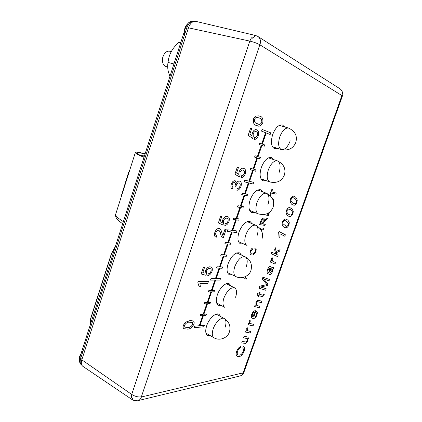 <?xml version="1.0" encoding="UTF-8"?>
<svg xmlns="http://www.w3.org/2000/svg" width="422" height="422" viewBox="0 0 422 422"><rect width="100%" height="100%" fill="white"/><g stroke="black" fill="none" stroke-linecap="round" stroke-linejoin="round"><path stroke-width="0.63" d="M220.711 316.59L219.055 314.306C215.885 312.248 209.096 318.404 206.722 325.657C205.161 330.663 205.456 333.944 207.608 335.511L210.404 335.712M231.05 286.053L229.283 283.8C226.087 281.907 219.688 287.741 217.362 294.841C215.711 300.195 216.059 303.687 218.406 305.317L221.255 305.454M216.766 303.276L217.029 303.202M241.511 255.088L239.633 252.883C235.339 252.129 231.509 255.706 228.138 263.618C226.392 269.352 226.799 273.071 229.352 274.764L232.248 274.817M227.632 272.807L227.943 272.712M284.618 126.911L282.365 124.912C278.652 124.501 275.424 127.718 272.681 134.56C270.534 142.098 271.177 146.824 274.611 148.744L277.613 148.396M272.607 147.062L272.981 146.898M273.641 159.621L271.467 157.564C267.595 157.058 264.214 160.36 261.323 167.471C259.282 174.513 259.868 178.965 263.08 180.838L266.066 180.6M261.139 179.092L261.519 178.944M262.8 191.883L260.717 189.773C256.697 189.177 253.163 192.564 250.114 199.944C248.178 206.522 248.7 210.715 251.691 212.53L254.656 212.398M249.824 210.72L250.193 210.589M252.092 223.702L250.109 221.545C245.947 220.864 242.26 224.346 239.052 231.989C237.217 238.135 237.681 242.08 240.45 243.837L243.383 243.805M238.652 241.954L239 241.843M255.273 35.728L254.329 35.538L255.653 35.511L195.85 21.374C192.701 20.989 190.238 23.141 188.47 27.836L249.813 41.087L251.443 37.822L252.266 38.112L255.363 35.786L252.208 38.286L251.443 37.822M133.268 400.267L131.949 397.777L131.226 397.366L131.996 397.624L133.268 400.267L137.308 400.805C139.218 400.536 140.595 399.259 141.433 396.975L243.109 372.858L341.92 95.562L259.825 44.774C257.162 43.276 253.822 42.047 249.813 41.087L131.711 394.433L131.226 397.366M226.793 283.906L226.693 283.642M237.169 253.089L237.043 252.789M279.923 125.513L279.717 125.165M269.036 158.065L268.84 157.712M258.285 190.174L258.106 189.826M247.667 221.845L247.508 221.518M133.03 400.22L82.902 366.37C81.272 365.13 80.908 362.952 81.815 359.839L188.47 27.836M257.383 125.756L256.565 125.466C254.012 125.118 252.973 122.918 253.453 118.872L255.526 116.039L258.807 115.86M254.244 139.255L254.74 137.424C255.732 137.699 256.618 137.044 257.388 135.451C257.821 133.289 257.431 132.028 256.207 131.664L256.054 131.611C254.972 131.216 254.012 131.949 253.179 133.811L253.237 136.617L252.488 138.358L248.215 135.267L250.615 128.214L251.697 128.636L249.819 134.154L251.881 135.652L252.398 132.946C253.617 130.324 254.999 129.264 256.544 129.776L256.771 129.849C258.57 130.519 259.092 132.497 258.322 135.784C257.183 138.463 255.827 139.619 254.244 139.255L254.682 137.403C255.674 137.683 256.56 137.023 257.33 135.436C257.763 133.273 257.373 132.007 256.149 131.643L256.027 131.601M252.488 138.358L248.152 135.251L250.615 128.214M251.823 135.615L252.34 132.93C253.559 130.303 254.941 129.248 256.486 129.754L256.518 129.765M241.162 177.535L241.642 175.747C242.661 175.927 243.557 175.225 244.327 173.637C244.744 171.67 244.391 170.52 243.267 170.182L243.072 170.119C241.922 169.713 240.899 170.483 240.002 172.429L240.097 175.104L239.353 176.834L234.948 174.244L237.312 167.302L238.425 167.613L236.578 173.041L238.699 174.302L239.195 171.67C240.503 168.921 241.98 167.808 243.621 168.336L243.832 168.41C245.535 169.006 246.021 170.826 245.282 173.875C244.153 176.533 242.782 177.752 241.162 177.535L241.584 175.726C242.603 175.905 243.499 175.204 244.269 173.616C244.686 171.67 244.343 170.52 243.241 170.172M239.353 176.834L234.89 174.223L237.254 167.281L238.425 167.613M238.641 174.265L239.137 171.648C240.45 168.9 241.922 167.787 243.563 168.315L243.805 168.399M236.832 190.216L237.306 188.439C238.356 188.56 239.263 187.816 240.023 186.218C240.45 184.472 240.202 183.396 239.263 183L239.042 182.932C237.987 182.694 237.069 183.464 236.294 185.242L236.009 186.487L234.97 186.007L235.075 185.749C235.592 184.119 235.455 183.069 234.653 182.605L234.495 182.552C233.646 182.378 232.912 183 232.3 184.419C231.905 185.944 232.126 186.877 232.96 187.215L232.232 188.956C230.918 188.317 230.602 186.74 231.282 184.235C232.348 181.703 233.64 180.558 235.154 180.79L236.436 183.18C237.475 181.497 238.541 180.827 239.633 181.17L239.912 181.26C241.368 181.945 241.722 183.681 240.973 186.471C239.844 189.103 238.462 190.354 236.832 190.216L237.248 188.418C238.298 188.534 239.205 187.795 239.965 186.197C240.392 184.472 240.15 183.401 239.237 182.99M236.009 186.487L234.912 185.986L235.017 185.727C235.534 184.119 235.402 183.079 234.621 182.594M232.232 188.956L232.174 188.935C230.86 188.296 230.544 186.719 231.224 184.208C232.295 181.682 233.582 180.537 235.096 180.769L235.334 180.848M236.431 183.048C237.465 181.444 238.514 180.811 239.575 181.149L239.886 181.249M207.782 275.524L208.236 273.831C209.312 273.767 210.23 272.95 210.995 271.378C211.353 269.964 211.153 269.078 210.399 268.719L209.56 268.534C208.336 268.424 207.286 269.331 206.4 271.246L206.585 273.598L205.857 275.292L201.136 273.952L203.404 267.29L204.586 267.321L202.813 272.533L205.087 273.187L205.525 270.75C206.817 268.033 208.336 266.725 210.082 266.836L211.116 267.073C212.35 267.643 212.651 269.078 212.013 271.383C210.905 273.983 209.497 275.36 207.782 275.524L208.178 273.804C209.259 273.741 210.177 272.923 210.942 271.351C211.295 269.959 211.105 269.078 210.372 268.703M201.136 273.952L203.351 267.263L204.586 267.321M202.813 272.522L205.034 273.161L205.467 270.724C206.764 268.007 208.283 266.699 210.029 266.81L211.09 267.063M198.203 281.611L208.389 281.59L207.814 283.262L199.922 283.331L200.344 286.707L199.158 286.728L197.823 282.719L198.203 281.611L208.389 281.59M224.805 225.395L225.269 223.655C226.319 223.713 227.226 222.953 227.991 221.376C228.381 219.709 228.112 218.696 227.189 218.338L226.646 218.19C225.464 217.931 224.425 218.765 223.533 220.701L223.671 223.212L222.937 224.926L218.374 222.953L220.69 216.148L221.84 216.322L220.026 221.645L222.225 222.605L222.689 220.068C223.992 217.335 225.49 216.127 227.184 216.449L227.811 216.623C229.278 217.209 229.668 218.833 228.977 221.497C227.864 224.129 226.472 225.427 224.805 225.395L225.216 223.634C226.266 223.692 227.173 222.932 227.938 221.35C228.328 219.704 228.07 218.696 227.163 218.327M218.374 222.953L220.637 216.122L221.84 216.322M222.167 222.579L222.637 220.047C223.94 217.309 225.438 216.106 227.131 216.423L227.785 216.607M222.816 235.566L225 229.183L226.166 229.341L223.169 238.092L222.726 237.987C221.719 237.291 221.065 236.077 220.764 234.342C220.484 232.527 219.846 231.182 218.849 230.322L218.49 230.222C217.467 230.154 216.602 230.939 215.9 232.591C215.494 234.052 215.674 234.959 216.449 235.312L216.423 235.297M222.7 237.971L222.674 237.961C221.666 237.264 221.012 236.051 220.711 234.315C220.432 232.522 219.804 231.182 218.823 230.306M215.737 236.985L215.711 236.974C214.392 236.404 214.096 234.875 214.835 232.39C215.943 229.663 217.351 228.355 219.05 228.46L219.63 228.618M184.008 328.696L183.981 328.68C183.032 328.237 182.816 327.113 183.333 325.32L185.448 322.234L190.106 320.53L193.218 320.942M269.811 195.233L272 188.966L272.665 189.135L271.684 191.952L276.257 193.039L275.882 194.099L271.309 193.023L270.365 195.739M273.91 199.748L272.897 199.527L273.91 199.748L273.366 200.967M266.419 214.023L268.102 214.318L268.582 212.946M259.614 224.636L260.923 220.891C261.571 218.976 262.415 218.053 263.444 218.121L263.681 218.185C264.299 218.517 264.43 219.366 264.082 220.727L267.49 218.09L267.073 219.276L265.543 220.263L263.439 222.679L262.969 224.019L265.29 224.362L264.926 225.406L259.562 224.615L260.87 220.87C261.519 218.955 262.363 218.032 263.391 218.095L263.655 218.174M264.119 220.569L267.49 218.09M262.975 224.003L265.29 224.362M259.746 228.086L260.195 228.181M261.097 229.964L264.024 227.985L263.608 229.172L261.44 230.612M255.194 251.417C255.584 250.009 255.426 249.175 254.709 248.917L255.263 247.914C256.228 248.326 256.434 249.507 255.88 251.454C254.672 254.055 253.305 255.231 251.786 254.983L251.011 254.804C249.977 254.355 249.761 253.073 250.362 250.958L250.309 250.932C251.037 249.154 251.955 248.125 253.063 247.846L252.889 248.927L250.99 251.048C250.541 252.578 250.705 253.49 251.47 253.791L252.098 253.923C253.216 254.181 254.25 253.348 255.194 251.417L255.247 251.443C255.637 250.035 255.479 249.202 254.761 248.938L254.709 248.917M250.984 254.793L250.958 254.777C249.924 254.334 249.708 253.052 250.309 250.932M251.443 253.78L252.098 253.923M246.005 279.29L243.352 277.37L246.005 279.29M292.894 204.934L292.868 204.923C291.491 204.496 290.584 203.225 290.151 201.104L290.463 198.962C291.591 196.689 292.752 195.792 293.934 196.277L294.466 196.446M288.695 216.217L288.669 216.206C287.366 215.784 286.506 214.582 286.09 212.593L286.396 210.472C287.524 208.199 288.685 207.281 289.882 207.724L290.568 207.93M284.533 227.458L284.507 227.447C283.273 227.031 282.45 225.891 282.049 224.024L282.35 221.93C283.478 219.656 284.644 218.717 285.847 219.118L286.702 219.361M284.861 236.273L280.044 233.799L279.775 237.391L279.042 236.995L278.715 232.38L279.026 231.493L285.388 234.79L284.861 236.273L280.044 233.804M279.775 237.391L278.989 236.974L278.662 232.358L279.026 231.493M280.102 249.671L279.564 251.195L276.315 252.736L276.626 254.461L278.156 255.162L277.634 256.629L271.209 253.738L271.736 252.235L275.635 254.007L274.669 249.74L275.36 247.783L276.093 251.559L280.102 249.671L276.088 251.517M275.587 253.986L274.669 249.74M270.317 262.041L270.845 260.548L271.81 260.975L271.462 258.528L272.011 257.536L272.681 258.195L272.248 258.923C272.148 260.648 272.633 261.582 273.714 261.714L275.534 262.553L275.012 264.024L270.317 262.041M269.431 274.548L269.405 274.537C268.714 273.915 268.735 272.638 269.458 270.708L269.938 268.107M267.791 273.693C266.952 273.103 266.878 271.773 267.564 269.716C268.228 267.833 269.078 266.767 270.101 266.53L272.338 267.532L273.751 267.569L273.224 269.062L272.522 269.194L272.243 272.084C271.541 273.767 270.734 274.622 269.816 274.638L269.452 274.558C268.767 273.941 268.782 272.665 269.51 270.729L270.196 268.25L269.637 268.028L268.186 269.864C267.78 271.13 267.849 271.926 268.397 272.237L267.738 273.672C266.904 273.076 266.825 271.752 267.511 269.69C268.181 267.806 269.025 266.746 270.054 266.504L270.797 266.704M272.311 267.522L273.751 267.569M259.039 288.173L259.741 286.195L266.878 284.592L262.289 278.979L262.922 277.18L269.531 279.464L269.014 280.925L263.47 278.678L267.88 284.106L267.384 285.515L260.643 287.044L266.213 288.806L265.702 290.257L259.039 288.173M264.668 279.306L263.481 278.689M260.69 287.039L262.02 287.361M259.641 294.276L262.948 295.231L263.761 293.976L264.299 294.213L264.067 295.126L262.679 296.766L259.119 295.753L258.67 297.019L258.032 296.772L258.464 295.537M258.079 296.793L258.517 295.553L257.251 295.157L257.156 293.496L258.987 294.06L259.519 292.562L260.168 292.789L259.635 294.287L262.273 295.083M254.577 306.525L255.094 305.064L255.911 305.291L255.959 302.347C256.555 300.918 257.246 300.184 258.042 300.147L261.798 301.25L261.287 302.69L257.589 301.635L256.534 302.79C256.133 304.41 256.344 305.343 257.167 305.586L259.968 306.414L259.456 307.854L254.577 306.525M253.754 317.064L253.997 317.064C254.809 317.101 255.574 316.426 256.296 315.023C256.634 313.736 256.518 312.918 255.948 312.57L256.634 311.183M252.419 318.309L252.398 318.293C251.343 317.85 251.127 316.511 251.739 314.274C252.731 311.979 253.87 310.798 255.162 310.729L255.964 310.819L253.743 317.091L254.044 317.086C254.856 317.128 255.621 316.447 256.344 315.049C256.681 313.757 256.565 312.939 255.996 312.596L256.597 311.162L257.373 312.665L257.024 314.97C256.017 317.238 254.867 318.42 253.569 318.51L252.446 318.32C251.391 317.871 251.174 316.532 251.792 314.3C252.778 312 253.923 310.819 255.21 310.756L255.964 310.819M253.58 324.412L253.068 325.847L248.115 324.787L248.632 323.336L249.65 323.568L249.228 321.385L249.771 320.388L250.483 320.889L250.056 321.633C249.877 322.793 250.114 323.463 250.763 323.632L253.58 324.412L250.737 323.616M251.021 331.608L250.515 333.037L245.535 332.088L246.047 330.637L247.076 330.848L246.643 328.691L247.186 327.694L247.904 328.179L247.471 328.923C247.292 330.036 247.508 330.679 248.12 330.853L251.021 331.608L248.094 330.837M241.748 342.949L242.26 341.509L246.105 342.042L247.181 340.87C247.508 339.589 247.371 338.808 246.775 338.528L243.573 337.79L244.085 336.345L249.033 337.215L248.532 338.634L247.703 338.455L247.709 341.219L245.741 343.455L241.7 342.922L242.212 341.482L246.058 342.015L247.134 340.844C247.456 339.583 247.329 338.808 246.749 338.518M243.573 337.79L244.037 336.318L249.033 337.215M238.113 354.928L239.691 355.092C241.036 354.913 242.212 353.668 243.214 351.368L243.541 349.305L242.856 348.071M242.697 347.997L243.494 346.673C244.654 347.237 244.86 348.788 244.116 351.336C242.734 354.543 241.104 356.273 239.227 356.527L237.275 356.316L236.542 355.572C235.988 354.696 236.025 353.304 236.658 351.394C237.707 348.788 239.026 347.216 240.614 346.694L240.213 348.092C239.147 348.466 238.272 349.506 237.591 351.204C236.995 353.267 237.18 354.512 238.135 354.939L239.733 355.118C241.083 354.939 242.26 353.694 243.262 351.394L243.584 349.332L242.65 347.971L243.468 346.662M237.248 356.305L236.494 355.546C235.94 354.67 235.977 353.277 236.61 351.368C237.66 348.757 238.979 347.19 240.566 346.668L240.614 346.694M252.625 170.393L248.922 181.17L244.723 180.11L244.148 181.782L248.41 182.842L244.649 193.788L242.186 193.244L241.727 194.568L244.196 195.106L240.398 206.158L237.913 205.688L237.459 207.007L239.949 207.471L236.172 218.469L233.667 218.074L233.213 219.387L235.724 219.772L232.095 230.338L227.695 229.79L227.136 231.425L231.536 231.958L227.848 242.687L225.306 242.439L224.863 243.737L227.405 243.974L223.681 254.809L221.123 254.635L220.68 255.927L223.243 256.096L219.535 266.873L216.961 266.773L216.518 268.06L219.097 268.149L215.542 278.509L211.016 278.473L210.52 280.102L214.993 280.097L211.38 290.61L208.763 290.652L208.331 291.924L210.947 291.876L207.297 302.5L204.665 302.611L204.227 303.877L206.864 303.761L203.23 314.327L200.582 314.506L200.202 315.793L202.803 315.582L199.311 325.731L194.663 326.185L194.125 327.762L203.921 326.733L204.401 325.167L199.975 325.631M256.94 157.839L253.084 169.058L250.715 168.383L250.251 169.723L252.683 170.409L248.922 181.17M204.448 325.193L199.959 325.668L203.446 315.529L206.01 315.313L206.437 314.073L203.879 314.274L207.503 303.724L210.05 303.582L210.478 302.331L207.935 302.463L211.58 291.86L214.107 291.787L214.54 290.531L212.018 290.594L215.626 280.097L219.994 280.092L220.537 278.52L216.169 278.509L219.725 268.17L222.215 268.234L222.652 266.968L220.163 266.894L223.866 256.128L226.334 256.27L226.772 254.993L224.304 254.846L228.022 244.027L230.475 244.238L230.918 242.961L228.471 242.719L232.147 232.031L236.389 232.522L236.942 230.924L232.707 230.412L236.331 219.862L238.746 220.221L239.19 218.923L236.779 218.559L240.551 207.577L242.951 208.009L243.399 206.711L241.004 206.268L244.797 195.233L247.171 195.739L247.624 194.436L245.251 193.909L249.006 182.99L253.11 184.008L253.675 182.373L249.571 181.339L253.274 170.578L255.611 171.237L256.064 169.918L253.727 169.243L257.578 158.044L259.899 158.783L260.353 157.453L258.037 156.71L261.909 145.448L264.209 146.26L264.668 144.931L262.373 144.102L266.203 132.951L270.17 134.512L270.745 132.846L262.152 129.422L261.566 131.131L265.633 132.73L261.793 143.897L259.409 143.042L258.944 144.393L261.276 145.221L257.399 156.504L255.046 155.744L254.587 157.089L256.998 157.86L253.084 169.058M262.152 129.422L261.508 131.115L265.575 132.708L261.735 143.876M266.203 132.956L270.17 134.512M261.909 145.448L264.209 146.26M253.675 182.373L249.576 181.333M243.399 206.711L241.004 206.258M239.19 218.923L236.784 218.549M236.942 230.924L232.712 230.396M226.772 254.993L224.314 254.825M222.652 266.968L220.173 266.868M220.537 278.52L216.18 278.483M214.54 290.531L212.029 290.568M210.478 302.331L207.946 302.432M206.437 314.073L203.889 314.242M202.739 315.587L199.263 325.705M206.801 303.761L203.182 314.3M210.884 291.882L207.244 302.474M214.93 280.097L211.327 290.584M219.039 268.149L215.489 278.483M223.18 256.091L219.482 266.846M227.347 243.969L223.628 254.782M231.478 231.952L227.796 242.661M235.661 219.762L232.037 230.312M239.891 207.46L236.114 218.443M244.138 195.091L240.345 206.136M248.352 182.832L244.596 193.767M261.276 145.221L257.399 156.504M245.583 332.109L246.095 330.663L247.123 330.874L246.643 328.691M246.691 328.717L247.234 327.72M248.162 324.813L248.679 323.363L249.697 323.595L249.228 321.385M249.275 321.411L249.819 320.414M252.472 314.263C252.098 315.74 252.272 316.606 253 316.869L254.635 312.196C253.844 312.169 253.121 312.86 252.472 314.263M252.973 316.859L254.767 312.185M257.167 305.586L259.968 306.414M254.624 306.551L255.146 305.09L255.959 305.317L256.006 302.374C256.602 300.944 257.299 300.211 258.09 300.174L261.798 301.25M262.32 295.105L262.996 295.252L263.513 294.672M263.565 294.698L263.761 293.976M257.299 295.184L257.209 293.522L259.034 294.087L259.519 292.562M259.567 292.583L260.168 292.789M263.808 294.002L264.299 294.213M262.073 287.382L266.213 288.806M259.087 288.194L259.788 286.216L266.926 284.618L262.336 279L262.922 277.18M262.975 277.201L269.531 279.464M270.766 268.519L270.312 270.338C269.79 271.699 269.727 272.633 270.138 273.15L271.752 271.615C272.179 269.79 271.9 268.777 270.919 268.587L270.766 268.519M271.752 271.615L271.705 271.594C272.127 269.785 271.858 268.777 270.892 268.571M270.112 273.134L271.705 271.594M270.365 262.062L270.892 260.569L271.858 260.996L271.462 258.528M271.515 258.549L272.058 257.557M274.717 249.761L275.408 247.809M277.634 256.629L271.209 253.738M271.256 253.759L271.789 252.256M288.975 224.937C287.836 227.178 286.659 228.102 285.451 227.711L284.56 227.469C283.326 227.052 282.503 225.912 282.102 224.045L282.397 221.951C283.526 219.677 284.697 218.738 285.9 219.139L287.941 220.11L289.281 222.558L288.975 224.937M286.221 226.266C286.939 226.567 287.662 226.065 288.379 224.752L288.469 223.275L285.889 220.817L285.135 220.595C284.428 220.279 283.726 220.78 283.035 222.099L282.925 223.665L286.169 226.245C286.891 226.545 287.609 226.044 288.332 224.731L288.416 223.254L285.863 220.806M285.53 226.06L286.169 226.245M292.958 213.722C291.813 215.964 290.642 216.866 289.445 216.433L288.722 216.228C287.419 215.806 286.559 214.598 286.142 212.614L286.448 210.494C287.577 208.22 288.738 207.302 289.93 207.74L291.95 208.79L293.269 211.316L292.958 213.722M290.215 214.988C290.932 215.32 291.644 214.83 292.367 213.516L292.462 212.023C291.824 210.562 290.885 209.665 289.634 209.333L289.165 209.196C288.469 208.858 287.772 209.349 287.081 210.662L286.965 212.25C287.63 213.627 288.548 214.492 289.724 214.84L290.167 214.972C290.879 215.299 291.597 214.809 292.314 213.495L292.409 212.002C291.781 210.552 290.848 209.66 289.608 209.323M289.698 214.83L290.167 214.972M296.956 202.46C295.811 204.696 294.646 205.577 293.459 205.103L292.921 204.944C291.539 204.517 290.637 203.246 290.204 201.125L290.515 198.984C291.644 196.71 292.799 195.813 293.981 196.293L295.98 197.422L297.278 200.023L296.956 202.46M294.234 203.662C294.941 204.016 295.653 203.541 296.371 202.228L296.471 200.714C295.827 199.179 294.862 198.229 293.585 197.86L293.216 197.749C292.525 197.385 291.834 197.86 291.143 199.173L291.016 200.782C291.718 202.265 292.689 203.198 293.928 203.568L294.181 203.641C294.888 204 295.6 203.52 296.318 202.212L296.418 200.698C295.78 199.173 294.825 198.224 293.559 197.849M293.902 203.562L294.181 203.641M245.356 276.647L245.098 277.386L246.427 278.256L246.058 279.317M252.145 253.944C253.269 254.208 254.302 253.374 255.247 251.443M250.362 250.958C251.09 249.175 252.008 248.147 253.116 247.872M254.761 248.938L255.263 247.914M261.123 230.011L264.024 227.985M259.767 228.112L260.221 228.191L260.796 229.468M262.347 223.929L263.212 221.455L263.08 219.176L261.577 220.917L260.617 223.671L262.347 223.929L263.159 221.434L263.175 219.203M260.617 223.66L262.294 223.903M269.521 212.271L268.397 215.494L263.586 214.666M266.393 214.028L268.102 214.318M268.155 214.339L268.661 212.899M271.684 191.952L276.257 193.039M269.858 195.275L272 188.966M272.053 188.987L272.665 189.135M248.98 181.191L244.723 180.11M244.776 180.131L244.206 181.803M232.095 230.338L227.695 229.79M227.753 229.811L227.189 231.451M215.542 278.509L211.016 278.473M211.069 278.499L210.52 280.102M199.311 325.731L194.663 326.185M194.716 326.217L194.178 327.788M253.142 169.08L250.768 168.404L250.309 169.739M244.649 193.788L242.239 193.265L241.785 194.589M240.398 206.158L237.971 205.714L237.517 207.033M236.172 218.469L233.719 218.095L233.271 219.408M227.848 242.687L225.359 242.46L224.915 243.758M223.681 254.809L221.175 254.661L220.732 255.954M219.535 266.873L217.013 266.799L216.57 268.086M211.38 290.61L208.816 290.679L208.384 291.95M207.297 302.5L204.717 302.637L204.28 303.903M203.23 314.327L200.635 314.538L200.202 315.793M230.918 242.961L228.466 242.74M247.624 194.436L245.251 193.92M256.064 169.918L253.727 169.248M260.353 157.453L258.037 156.71M259.467 143.058L259.002 144.414L261.334 145.242M257.457 156.52L255.104 155.765L254.645 157.111M193.888 324.312C191.899 327.757 189.689 329.345 187.247 329.081L184.034 328.712C183.085 328.269 182.868 327.145 183.38 325.351L185.501 322.266L190.158 320.562L193.244 320.957C194.194 321.4 194.41 322.519 193.888 324.312M187.811 327.419C189.583 327.709 191.266 326.691 192.865 324.37L192.395 322.455L189.583 322.223C187.801 321.896 186.091 322.925 184.446 325.309L184.915 327.208L187.758 327.388C189.531 327.683 191.213 326.665 192.812 324.339L192.369 322.44M184.889 327.192L187.758 327.388M217.045 235.465L216.328 237.185L215.763 237C214.445 236.425 214.154 234.901 214.888 232.411C216.001 229.689 217.404 228.381 219.102 228.481L219.656 228.629C220.79 229.505 221.524 230.918 221.867 232.875L222.858 235.629L225 229.183M225.058 229.204L226.166 229.341M199.158 286.728L197.823 282.719M197.876 282.745L198.256 281.638M262.779 122.776C261.113 125.851 259.319 126.848 257.409 125.767L256.623 125.487C254.07 125.134 253.031 122.934 253.511 118.893L255.59 116.061L258.834 115.871L259.788 116.219C262.294 116.646 263.291 118.83 262.779 122.776M257.235 123.678L258.185 124.021C259.456 124.817 260.685 124.258 261.877 122.338C261.93 119.658 261.023 118.218 259.166 118.028L258.079 117.632C256.824 116.857 255.611 117.432 254.445 119.368C254.434 122.085 255.363 123.525 257.235 123.678M258.153 124.01C259.419 124.796 260.643 124.232 261.819 122.322C261.872 119.637 260.965 118.202 259.108 118.012L258.048 117.622M143.976 157.348C138.701 155.064 135.81 153.518 135.293 152.717C134.861 151.72 138.147 152.057 145.142 153.719M145.078 153.914C139.418 152.637 136.797 152.442 137.213 153.323C137.656 154.009 139.935 155.275 144.05 157.116M171.232 51.637L169.48 51.21C166.679 50.872 164.522 52.697 163.008 56.685C161.821 61.812 162.802 65.099 165.941 66.549L167.692 67.014M162.786 56.928L162.449 60.388M79.399 360.33C78.877 357.276 80.101 354.19 83.055 351.078M184.525 34.894C183.765 30.089 184.941 26.264 188.048 23.426M180.795 42.527L178.459 42.675C172.139 48.477 168.673 55.066 168.067 62.445C167.471 65.252 167.566 68.38 168.357 71.835L169.939 76.382M180.59 43.165L178.459 42.675M173.922 63.959L168.067 62.445M90.466 324.223C90.028 322.176 90.213 319.86 91.025 317.275L111.466 253.464L115.464 246.269M91.141 325.879C90.123 323.59 90.134 320.757 91.173 317.37L111.619 253.548L115.322 246.706M129.063 172.26L121.135 196.399L128.562 172.424L129.116 172.107M121.483 196.056L121.135 196.399M341.92 95.562L342.363 96.121L243.985 372.104L243.109 372.858M138.369 400.547L239.364 376.139C241.062 375.886 242.27 374.841 242.982 373.011M81.815 359.839L131.711 394.433C135.051 396.49 138.268 397.292 141.365 396.838L141.433 396.975M259.989 44.642C261.049 40.818 260.268 38.043 257.652 36.313L255.653 35.511M258.206 36.667L339.815 88.673C342.078 90.16 342.775 92.397 341.915 95.372M259.825 44.774L141.365 396.838M115.992 213.3L115.602 214.518C115.818 216.228 118.408 218.591 123.372 221.608M144.419 155.971L140.246 155.317M257.024 235.893C258.697 230.365 258.275 226.82 255.764 225.248L255.764 225.248C252.018 224.662 248.695 227.869 245.799 234.859C244.169 240.361 244.575 243.884 247.018 245.43L247.018 245.43C244.575 243.884 244.169 240.361 245.799 234.859C244.169 240.361 244.575 243.884 247.018 245.43C244.575 243.884 244.169 240.361 245.799 234.859C248.695 227.869 252.018 224.662 255.764 225.248L255.764 225.248C252.018 224.662 248.695 227.869 245.799 234.859C248.695 227.869 252.018 224.662 255.764 225.248L255.764 225.248C258.275 226.82 258.697 230.365 257.024 235.893C258.697 230.365 258.275 226.82 255.764 225.248C258.275 226.82 258.697 230.365 257.024 235.893M267.949 204.607C269.711 198.693 269.236 194.922 266.53 193.292L266.53 193.292C262.906 192.78 259.72 195.903 256.966 202.65C255.247 208.547 255.706 212.298 258.343 213.896L258.343 213.896C265.475 215.631 270.381 213.437 273.066 207.318M279.011 172.92C280.867 166.59 280.345 162.586 277.433 160.898L277.433 160.898C273.947 160.465 270.898 163.504 268.281 170.013C266.467 176.333 266.978 180.315 269.816 181.966L269.816 181.966C276.906 183.459 281.754 181.159 284.37 175.056M279.343 125.339L288.49 128.056C285.145 127.708 282.234 130.667 279.754 136.939C277.84 143.702 278.404 147.932 281.437 149.631L281.437 149.631C284.818 150.016 287.746 147.078 290.22 140.816M246.242 266.778C247.82 261.619 247.45 258.28 245.14 256.766L245.14 256.766C241.273 256.117 237.818 259.414 234.78 266.641C233.234 271.779 233.588 275.091 235.845 276.579L235.845 276.579C241.774 279.696 249.333 275.877 250.895 270.586M235.597 297.273C237.09 292.451 236.768 289.313 234.643 287.862L234.643 287.862C230.67 287.16 227.094 290.542 223.897 298.011C222.441 302.806 222.747 305.918 224.815 307.353L224.815 307.353C222.747 305.918 222.441 302.806 223.897 298.011C227.094 290.542 230.67 287.16 234.643 287.862L234.643 287.862C236.768 289.313 237.09 292.451 235.597 297.273M225.084 327.382C226.493 322.877 226.224 319.929 224.272 318.536L224.272 318.536C221.434 316.685 215.283 322.382 213.163 328.981C211.786 333.449 212.044 336.376 213.938 337.753L213.938 337.753C219.809 341.356 227.674 337.621 229.294 332.241M194.595 21.285L194.199 21.206C191.013 20.931 188.539 23.152 186.777 27.868L80.671 358.5C79.763 361.617 80.101 363.833 81.694 365.141C79.494 363.284 78.877 360.678 79.853 357.328L79.922 357.102M188.354 28.195L185.516 27.805L79.853 357.328L81.952 359.417M185.49 27.894L185.516 27.805C187.241 24.291 188.523 22.456 189.367 22.297C189.937 21.585 191.551 21.221 194.199 21.206M243.869 372.431C243.373 373.913 242.217 375.063 240.403 375.875M340.385 89.047C342.833 91.859 343.508 94.175 342.406 95.994M135.293 152.717L115.602 214.518C115.364 215.236 115.575 216.333 116.229 217.81C117.374 219.408 117.648 220.358 122.686 223.739M247.165 221.634L255.764 225.248C261.471 228.492 263.555 233.034 262.009 238.868C263.555 233.034 261.471 228.492 255.764 225.248L247.165 221.634L255.764 225.248C261.471 228.492 263.555 233.034 262.009 238.868C263.555 233.034 261.471 228.492 255.764 225.248L247.165 221.634M238.504 241.621L247.018 245.43L238.504 241.621M257.742 189.969L266.53 193.292C272.538 196.488 274.738 201.104 273.129 207.139M249.65 210.372L258.343 213.896M268.461 157.875L277.433 160.898C283.753 164.037 286.074 168.737 284.391 174.988M260.949 178.738L269.816 181.966M295.822 142.367C297.552 135.879 295.11 131.11 288.49 128.056M295.806 142.414C293.237 148.481 288.448 150.886 281.437 149.631L272.406 146.708M236.731 252.883L245.14 256.766C250.383 259.504 252.345 263.977 251.032 270.185M227.516 272.501L235.845 276.579M226.429 283.721L234.643 287.862L226.429 283.721M216.676 303.012L224.815 307.353L216.676 303.012M216.259 314.158L224.272 318.536C229.157 321.88 230.903 326.243 229.505 331.623M205.989 333.164L213.938 337.753"/></g></svg>
